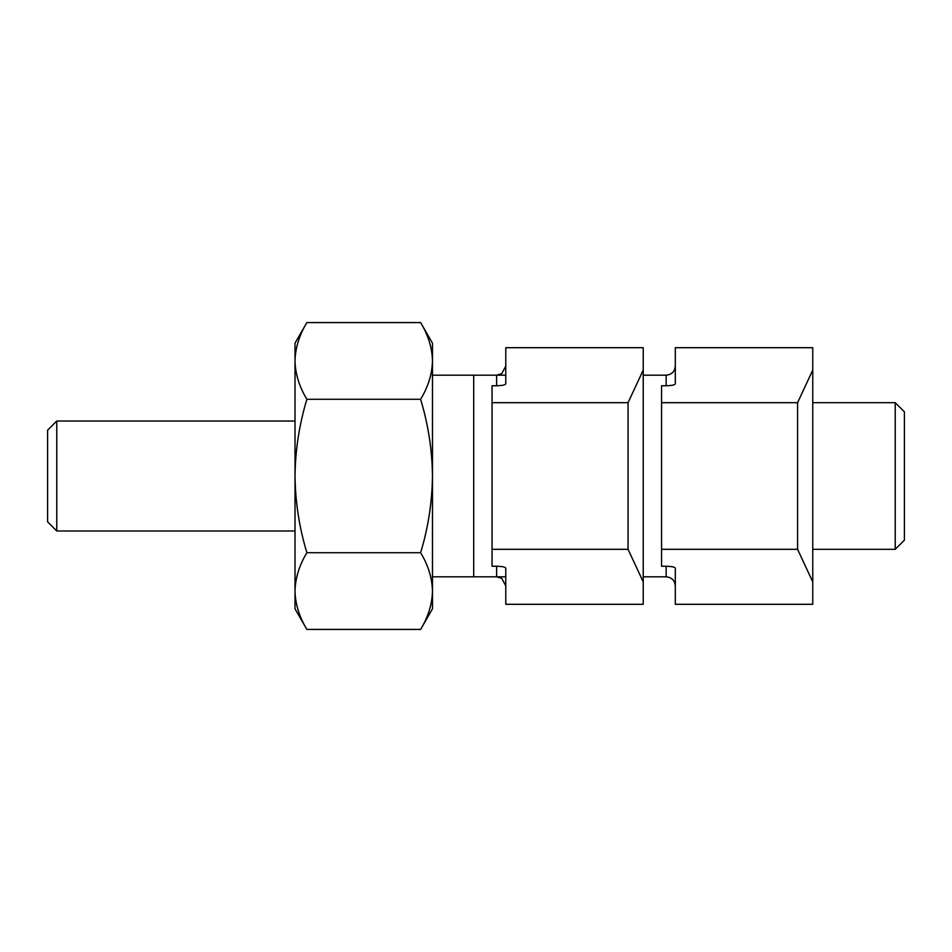<?xml version="1.0" encoding="UTF-8"?>
<svg xmlns="http://www.w3.org/2000/svg" width="952" height="952" viewBox="0 0 952 952"><rect width="100%" height="100%" fill="white"/><g stroke="black" fill="none" stroke-linecap="round" stroke-linejoin="round"><path stroke-width="1.43" d="M812.758 370.102L797.574 402.696L661.569 402.696L661.569 385.738L666.15 385.738C671.696 385.631 674.754 384.989 675.313 383.834L675.313 347.706L812.758 347.706L812.758 604.294L675.313 604.294L675.313 568.165C674.754 567.011 671.696 566.369 666.15 566.261L666.15 576.805C671.707 577.34 674.766 580.399 675.313 585.968M895.237 476L895.237 549.316L904.4 540.153L904.4 411.847L895.237 402.684L895.237 476M797.574 402.696L797.574 549.304L812.758 581.898M661.569 402.696L661.569 566.261L666.15 566.261M797.574 549.304L661.569 549.304M295.013 608.875L295.013 343.125L306.889 322.573C299.285 335.092 295.334 347.885 295.013 360.927C295.334 374.005 299.297 386.798 306.889 399.281C299.273 424.449 295.31 450.022 295.013 476C295.37 502.299 299.321 527.872 306.889 552.719C299.285 565.238 295.334 578.019 295.013 591.073C295.334 604.151 299.297 616.932 306.889 629.427L420.605 629.427C428.21 616.908 432.16 604.115 432.47 591.073L432.47 360.927C432.148 347.849 428.198 335.068 420.605 322.573L306.889 322.573C299.285 335.092 295.334 347.885 295.013 360.927L295.013 343.125L306.889 322.573L420.605 322.573C428.198 335.068 432.148 347.849 432.47 360.927L432.47 343.125L420.605 322.573L432.47 343.125L432.47 360.927C432.16 373.981 428.21 386.762 420.605 399.281L306.889 399.281C299.273 424.449 295.31 450.022 295.013 476L295.013 360.927C295.334 374.005 299.297 386.798 306.889 399.281L420.605 399.281C428.221 424.449 432.172 450.022 432.47 476C432.125 502.299 428.174 527.872 420.605 552.719L306.889 552.719C299.285 565.238 295.334 578.019 295.013 591.073L295.013 476C295.37 502.299 299.321 527.872 306.889 552.719L420.605 552.719C428.198 565.202 432.148 577.995 432.47 591.073L432.47 360.927C432.16 373.981 428.21 386.762 420.605 399.281C428.221 424.449 432.172 450.022 432.47 476C432.125 502.299 428.174 527.872 420.605 552.719C428.198 565.202 432.148 577.995 432.47 591.073L432.47 608.875L432.47 591.073C432.16 604.115 428.21 616.908 420.605 629.427L306.889 629.427C299.297 616.932 295.334 604.151 295.013 591.073L295.013 608.875L306.889 629.427L295.013 608.875M56.763 530.978L56.763 421.022L56.763 530.978L47.6 521.815L47.6 430.185L56.763 421.022L295.013 421.022L56.763 421.022L47.6 430.185L47.6 521.815L56.763 530.978L295.013 530.978L56.763 530.978M643.231 370.102L628.046 402.696L492.041 402.696L492.041 385.738L496.623 385.738C502.168 385.631 505.226 384.989 505.786 383.834L505.786 347.706L643.231 347.706L643.231 604.294L505.786 604.294L505.786 568.165C505.226 567.011 502.168 566.369 496.623 566.261L496.623 576.805L501.823 578.423L505.786 585.968M628.046 402.696L628.046 549.304L643.231 581.898M492.041 402.696L492.041 566.261L496.623 566.261M628.046 549.304L492.041 549.304M505.786 576.805L473.703 576.805L473.703 375.195L505.786 375.195M643.231 375.195L666.15 375.195L666.15 385.738M432.47 375.195L496.623 375.195L496.623 385.738M812.758 549.316L895.237 549.316M812.758 402.684L895.237 402.684M643.231 576.805L666.15 576.805M666.15 375.195C671.707 374.66 674.766 371.601 675.313 366.032M432.47 608.875L420.605 629.427L432.47 608.875M432.47 576.805L496.623 576.805M496.623 375.195L501.823 373.577L505.786 366.032"/></g></svg>
